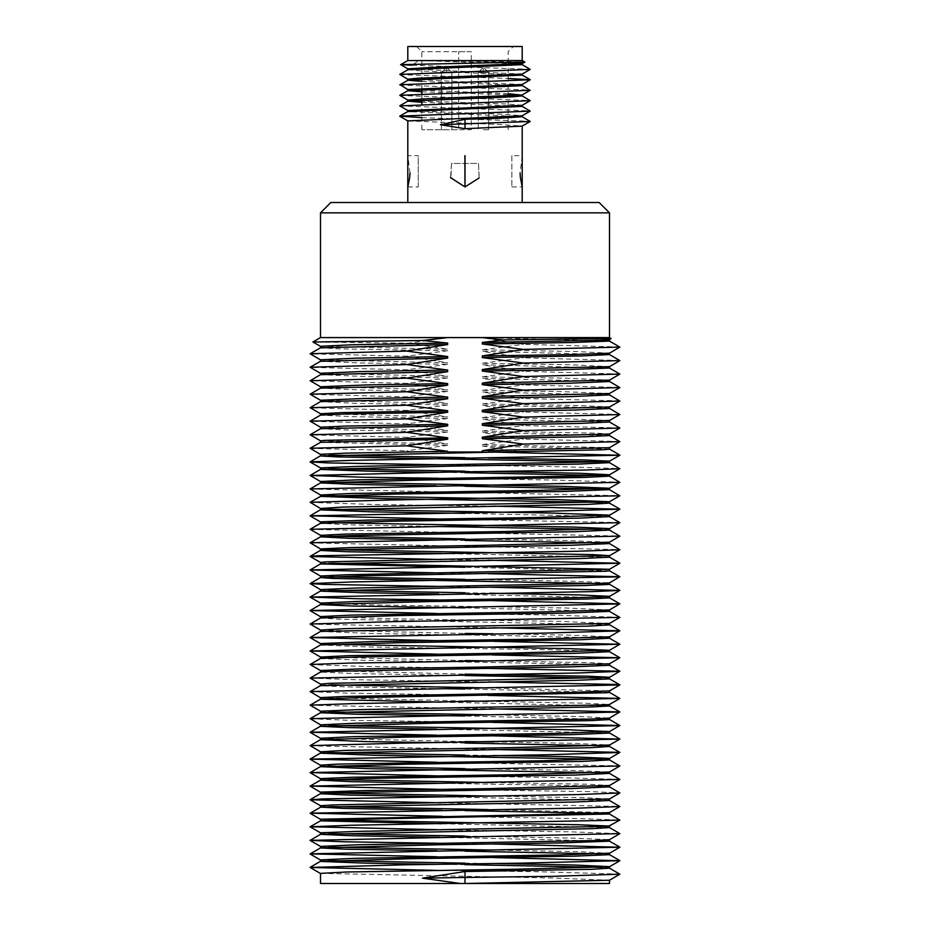 <?xml version="1.0" encoding="UTF-8"?>
<svg xmlns="http://www.w3.org/2000/svg" width="930" height="930" viewBox="0 0 930 930"><rect width="100%" height="100%" fill="white"/><g stroke="black" fill="none" stroke-linecap="round" stroke-linejoin="round"><path stroke-width="0.7" stroke-dasharray="4.65 3.49" d="M599.153 202.461L330.894 202.461M465.023 202.461L407.828 202.461L465.023 202.461M465.023 836.117L573.95 838.104L609.499 839.685M320.536 846.463L329.522 847.125M465.023 851.148L436.961 850.752M609.545 841.173L439.565 837.233M320.536 832.896L330.464 833.617M609.545 827.63L441.552 823.748M488.297 809.588L609.499 812.564M320.49 819.295L331.08 820.062M609.499 814.006L598.92 813.285M490.075 796.115L583.935 797.719L609.499 798.986M320.536 805.775L330.917 806.508M465.023 810.658L442.099 810.286M609.499 800.463L441.076 796.824M492.691 782.595L587.144 784.234L609.499 785.466M320.536 792.221L330.29 792.976M609.545 786.931L583.935 785.711L438.774 783.327M465.023 768.633L566.324 770.203L609.487 771.993M320.49 778.654L329.034 779.456M609.545 773.4L601.663 772.702M465.023 755.079L493.179 755.474M320.548 765.262L327.872 765.948M609.545 759.926L602.466 759.206M493.935 741.919L573.496 743.337L609.545 745.058M320.49 751.754L327.5 752.475M609.545 746.476L602.396 745.732M320.548 738.339L465.023 741.512M465.023 743.082L436.612 742.663M609.487 732.956L436.612 729.108M489.61 714.856L580.657 716.612L609.499 718.041M320.49 724.772L329.29 725.481M609.499 719.471L465.023 715.949M488.111 701.383L584.738 703.22L609.499 704.463M320.536 711.252L330.382 711.962M609.499 705.94L441.308 702.092M488.134 687.933L609.499 690.92M320.49 697.64L465.023 701.011M609.499 692.362L465.023 689.002M320.49 684.085L331.01 684.864M442.11 688.63L343.007 686.782L320.49 685.643M609.499 678.819L599.35 678.086M492.261 660.939L589.969 662.672L609.499 663.811M320.536 670.577L465.023 674.087M465.023 675.552L354.051 673.529L320.536 672.03M609.545 665.287L588.644 664.194L360.224 660.207L320.536 658.463M320.49 656.999L465.023 660.556M609.545 651.756L554.048 649.896L366.606 646.908L320.548 644.943M493.179 633.83L567.486 635.039L609.487 636.876M320.548 643.606L328.011 644.292M609.545 638.259L507.885 635.597L373.686 633.574L320.548 631.47M320.548 616.695L405.573 619.008L558.849 621.356L609.487 623.426M320.49 630.087L465.023 633.435M609.487 624.739L337.288 619.194L320.548 618.02M320.49 603.117L362.712 604.709L565.638 608.046L609.499 609.941M609.545 611.359L465.023 607.86M465.023 592.805L489.982 593.201M609.499 597.816L438.693 593.921M465.023 579.344L578.053 581.401L609.499 582.819M320.536 589.608L330.301 590.306M609.499 584.296L599.466 583.552M320.536 576.054L330.917 576.774M609.545 570.764L465.023 567.335M320.49 562.441L331.08 563.22M609.545 557.221L441.576 553.513M465.023 538.912L560.709 540.376L609.499 542.155M320.536 548.921L330.464 549.665M609.499 543.597L599.885 542.911M320.49 535.343L329.522 536.157M465.023 540.423L439.634 540.028M609.499 530.042L601.233 529.391M320.49 521.87L328.185 522.648M437.03 526.496L354.005 524.939L320.49 523.346M609.545 516.603L465.023 513.348M320.49 508.431L327.523 509.152M609.487 503.084L602.512 502.421M320.548 495.027L327.744 495.678M609.545 489.692L601.85 488.924M465.023 471.15L490.389 471.545M320.49 481.473L328.813 482.17M465.023 486.227L436.158 485.82M609.499 476.16L600.513 475.416M465.023 457.676L488.448 458.06M320.49 467.918L330.162 468.662M465.023 472.661L438.239 472.277M609.499 462.652L599.571 461.896M320.536 454.398L330.801 455.13M609.499 449.085L482.321 445.958L482.321 444.517L609.499 447.632M491.714 850.02L577.728 851.659L609.545 853.217M320.548 859.994L328.185 860.645M465.023 864.726L436.403 864.307M609.487 854.612L601.233 853.891M320.49 883.5L609.545 883.5M609.545 868.132L602.291 867.388M465.023 863.156L493.842 863.563M320.49 873.41L553.78 878.071L609.487 880.21M320.536 440.855L447.714 443.959L447.714 445.4L320.536 442.296M609.545 435.577L482.321 432.508L482.321 431.043L596.711 433.159L609.499 434.066M320.49 427.23L447.714 430.497L447.714 431.95L347.518 430.055L320.536 428.753M609.499 421.964L482.321 419.035L482.321 417.512L567.033 418.86L609.499 420.511M320.49 413.699L447.714 417.012L447.714 418.5L352.4 416.687L320.536 415.175M609.499 408.398L567.033 406.852L482.321 405.515L482.321 403.946L577.367 405.503L609.487 407.015M320.49 400.214L447.714 403.469L447.714 405.003L357.329 403.364L320.548 401.632M609.545 394.948L482.321 391.937L482.321 390.391L559.337 391.577L609.487 393.553M320.49 386.764L447.714 389.891L447.714 391.46L362.584 390.03L320.548 388.147M609.487 381.416L482.321 378.394L482.321 376.824L565.638 378.185L609.487 380.103M320.548 373.372L447.714 376.348L447.714 377.882L368.536 376.65L320.548 374.697M609.545 368.036L482.321 364.816L482.321 363.27L571.067 364.839L609.499 366.629M320.49 359.817L447.714 362.77L447.714 364.339L359.736 362.933L320.548 361.247M609.487 354.504L482.321 351.261L482.321 349.761L576.054 351.517L609.499 353.109M609.545 337.625L557.07 337.625L609.499 339.543M609.545 341.054L482.321 337.625L320.49 337.625M320.536 346.332L447.714 349.227L447.714 350.773L339.973 348.901L320.548 347.762M619.903 347.006L523.439 344.367L482.321 337.753M310.132 448.4L406.596 450.794L412.037 452.003L488.483 452.038M440.774 464.802L567.254 466.814L619.903 468.65M438.332 478.311L556.791 480.054L619.892 482.17M310.143 489.029L619.892 495.644M310.155 502.491L375.499 504.537L493.226 506.164M436.414 518.975L619.892 522.544M310.143 529.403L619.903 536.052M310.132 542.922L619.903 549.607M441.541 559.534L488.006 560.244M442.099 572.996L488.285 573.694M441.087 586.458L490.064 587.167M438.786 599.955L492.679 600.687M436.403 613.498L546.98 615.021L619.892 617.299M310.143 624.146L493.179 627.808M436.612 640.619L493.935 641.363M436.612 654.174L492.168 654.918M310.143 664.566L364.49 666.45L489.622 668.426M310.132 678.121L355.19 679.725L488.111 681.899M310.143 691.688L346.809 693.059L488.134 695.349M310.132 705.242L489.68 708.823M310.132 718.82L348.994 720.239L492.249 722.343M436.693 735.142L493.946 735.886M310.143 745.813L493.179 749.452M436.751 762.263L619.892 765.867M436.344 775.818L552.978 777.422L619.892 779.352M438.681 789.361L592.491 791.721L619.903 792.895M441.029 802.857L619.903 806.461M442.087 816.319L580.529 818.574L619.903 820.016M441.587 829.769L571.904 831.897L619.903 833.582M439.646 843.254L491.807 843.987M437.042 856.786L493.877 857.53M436.344 870.341L539.737 871.736L619.892 874.072M557.07 337.625L611.126 338.543M447.714 337.625L482.321 337.625L447.714 337.625L408.793 343.17L313.015 341.984M447.714 452.003L482.321 452.003M619.903 427.963L523.439 425.615L482.321 419.035M447.714 418.5L406.596 423.882L310.132 421.267M619.903 441.529L523.439 439.123L482.321 432.508M447.714 431.95L406.596 437.321L310.132 434.845M486.448 452.003L412.037 452.003M518.847 451.55L482.321 445.958M447.714 445.4L406.596 450.794M619.903 414.408L523.439 412.048L482.321 405.515M447.714 405.003L406.596 410.421L310.143 407.747M619.892 400.888L523.439 398.482L482.321 391.937M447.714 391.46L406.596 396.912L310.143 394.274M619.892 387.426L523.439 384.927L482.321 378.394M447.714 377.882L406.596 383.358L310.155 380.823M619.892 373.976L523.439 371.361L482.321 364.816M447.714 364.339L406.596 369.791L310.143 367.373M619.892 360.515L523.439 357.841L482.321 351.261M447.714 350.773L406.596 356.237L310.143 353.877M482.321 376.824L523.439 371.361M406.596 369.791L447.714 376.348M482.321 390.391L523.439 384.927M406.596 383.358L447.714 389.891M482.321 403.946L523.439 398.482M406.596 396.912L447.714 403.469M482.321 417.512L523.439 412.048M406.596 410.421L447.714 417.012M482.321 431.043L523.439 425.615M406.596 423.882L447.714 430.497M482.321 444.517L523.439 439.123M406.596 437.321L447.714 443.959M482.321 363.27L523.439 357.841M406.596 356.237L447.714 362.77M482.321 349.761L523.439 344.367M408.793 343.17L447.714 349.227M479.008 178.165L465.023 186.872L465.023 155.67M407.828 120.9L500.41 124.457L522.114 126.166M522.207 116.703L407.828 111.542M407.898 110.612L504.2 114.262L522.125 115.808M409.967 173.096L407.828 155.67L418.233 155.67L418.233 186.872L407.828 186.872M511.802 155.67L511.802 186.872L511.802 155.67L522.207 155.67L520.068 173.096M479.113 177.956L478.531 163.471L451.515 163.471L450.899 177.909M522.207 105.311L507.536 104.09L421.871 101.196M411.025 100.603L407.898 100.149M508.164 93.744L407.828 89.64M522.149 84.479L407.828 79.178M522.137 74.051L407.828 68.773M513.488 62.647L445.168 60.531L524.857 62.066M412.118 65.216L530.251 69.227M399.784 74.574L508.164 78.422M399.784 85.025L530.251 90.117M399.784 95.465L530.251 100.568M399.784 105.915L530.24 110.961M421.871 117.622L530.228 121.295M413.618 64.147L418.674 60.531L508.164 63.507M519.672 64.135L522.207 64.612M407.898 69.75L422.511 71.052L522.149 74.993M421.871 81.398L522.207 85.502M421.871 91.838L508.164 94.755M518.835 95.406L522.207 95.953M421.871 102.277L522.207 106.369M465.023 186.872L451.038 178.188M450.597 177.212L451.515 163.471L478.531 163.471L479.171 177.839M418.233 186.872L418.233 155.67M511.802 186.872L522.207 186.872M522.207 46.5L407.828 46.5M445.168 60.531L522.207 60.531M407.828 60.531L418.674 60.531M465.023 46.5L513.372 46.5L465.023 46.5M465.023 51.696L421.871 51.696L465.023 51.696M458.781 51.696L471.254 51.696L471.254 129.677L421.871 129.677L458.781 129.677L458.781 51.696L458.781 129.677L471.254 129.677L471.254 51.696M483.402 129.677L488.599 129.677L483.402 129.677M446.644 129.677L441.436 129.677L446.644 129.677M609.545 212.865L320.49 212.865M465.023 103.614L465.023 102.579M465.023 62.171L465.023 61.078M483.402 72.494L488.599 72.494L478.206 72.494L488.599 72.494L478.206 72.494L483.402 72.494L483.402 67.297L483.402 72.494M446.644 72.494L441.436 72.494L451.841 72.494L441.436 72.494L446.644 72.494L446.644 67.297L446.644 72.494M508.164 62.763L508.164 51.696L513.372 46.5M421.871 89.582L421.871 51.696L416.675 46.5M508.164 129.677L508.164 64.891M421.871 129.677L421.871 104.358M421.871 99.928L421.871 94.035M488.599 72.494L488.599 129.677L488.599 72.494L483.402 67.297L478.206 72.494L478.206 129.677L478.206 72.494L483.402 67.297L488.599 72.494M451.841 72.494L451.841 129.677L451.841 72.494L446.644 67.297L441.436 72.494L441.436 129.677L441.436 72.494L446.644 67.297L451.841 72.494"/><path stroke-width="1.4" d="M609.545 212.865L320.49 212.865L330.894 202.461L599.153 202.461L609.545 212.865L609.545 337.625L611.161 338.567L503.13 339.903L482.321 342.484L482.321 343.995L573.392 342.519L609.545 341.054L609.545 339.52M609.545 827.607L619.903 833.675L609.499 839.685L593.003 840.615L357.329 844.812L320.49 846.416L320.49 847.928L437.519 844.777L560.871 842.906L609.545 841.173L609.545 839.662M329.522 847.125L491.714 850.02M436.961 850.752L345.902 849.195L320.49 847.928M331.08 820.062L580.169 824.747L609.545 826.061L609.545 827.63L593.003 828.607L320.536 834.361L351.238 835.756L439.565 837.233M441.552 823.748L320.536 820.795L358.678 819.295L609.545 814.029L619.903 820.109L608.499 826.317L356.167 831.362L320.49 832.85L320.49 834.408M330.464 833.617L465.023 836.117M330.917 806.508L488.297 809.588M442.099 810.286L343.728 808.437L320.757 807.159L574.624 801.962L609.545 800.486L619.903 806.554L609.499 812.564L572.043 814.029L320.757 819.167L320.49 820.841M598.92 813.285L465.023 810.658M330.29 792.976L490.075 796.115M609.545 786.908L619.903 792.988L609.499 798.986L333.242 804.869L320.49 805.729L320.49 807.287M329.034 779.456L492.691 782.595M609.545 773.376L619.892 779.456L609.499 785.466L488.145 788.64L362.863 790.57L320.49 792.162L320.49 793.72L333.242 792.86L572.52 788.524L609.545 786.931L609.545 785.408M441.076 796.824L348.111 795.034L320.49 793.72M609.545 759.891L619.892 765.983L609.487 771.993L515.766 774.69L352.598 777.224L320.49 778.654L320.49 780.165L362.863 778.561L575.554 775.004L609.545 773.4L609.545 771.958M438.774 783.327L351.761 781.653L320.49 780.165M601.663 772.702L367.722 768.587L320.49 766.657L405.759 764.274L582.099 761.379L609.545 759.926L609.545 758.508M493.179 755.474L568.37 756.706L609.545 758.473M493.179 749.452L619.892 752.417L609.487 758.543L543.876 760.694L337.334 764.088L320.49 765.192L320.49 766.657M327.872 765.948L465.023 768.633M602.466 759.206L374.941 755.253L320.49 753.195L590.027 747.685L609.545 746.476L609.545 745.058L508.094 747.685L345.344 750.359L320.49 751.754L320.49 753.195M465.023 741.512L493.935 741.919M327.5 752.475L465.023 755.079M602.396 745.732L465.023 743.082M329.29 725.481L566.707 729.725L609.545 731.538L609.545 733.014L570.218 734.642L404.864 737.153L320.548 739.676L365.316 741.536L436.612 742.663M492.249 722.343L619.892 725.481L609.499 731.585L554.222 733.386L352.633 736.711L320.49 738.281L320.49 739.745M330.382 711.962L489.61 714.856M489.68 708.823L619.903 711.938L609.499 718.041L588.748 719.088L357.015 723.156L320.49 724.772L320.49 726.272L433.043 723.191L590.004 720.611L609.545 719.529L609.545 718.018M436.612 729.108L349.087 727.62L320.49 726.272M465.023 701.011L488.111 701.383M488.134 695.349L619.903 698.372L609.499 704.463L607.197 704.789L356.748 709.695L320.49 711.206L320.49 712.764L588.748 707.079L609.545 705.986L609.545 704.44M465.023 715.949L356.783 714.228L320.49 712.764M331.01 684.864L488.134 687.933M488.111 681.899L617.381 684.492L619.903 684.91L609.499 690.92L572.892 692.35L344.402 696.465L320.49 697.64L320.49 699.174L359.213 697.628L607.197 692.78L609.545 692.408L609.545 690.897M441.308 702.092L320.49 699.197M465.023 674.087L588.644 676.203L609.545 677.296M489.622 668.426L619.903 671.251L609.499 677.342L329.929 683.341L320.49 684.085L320.49 685.643L576.623 680.26L609.545 678.865L609.545 677.319M465.023 689.002L442.11 688.63M599.35 678.086L465.023 675.552M465.023 660.556L492.261 660.939M492.168 654.918L619.903 657.696L609.499 663.811L483.867 667.043L356.922 669.054L320.49 670.518L320.49 672.053M619.903 671.344L577.89 672.925L310.132 678.04L320.536 672.03L329.929 671.344L572.485 666.868L609.545 665.287L609.545 663.788M328.011 644.292L570.183 648.64L609.545 650.268M493.935 641.363L619.892 644.199L609.487 650.326L511.07 653.116L349.227 655.662L320.49 656.999L320.49 658.487M619.892 657.801L485.367 661.044L349.145 663.044L310.132 664.473L320.536 658.463L356.922 657.045L574.763 653.36L609.545 651.756L609.545 650.303M465.023 633.435L493.179 633.83M493.179 627.808L619.892 630.749L609.487 636.876L539.342 639.119L371.919 641.63L320.49 643.537L320.49 644.967M619.892 644.316L310.143 650.942L320.548 644.943L397.97 642.746L580.832 639.759L609.545 638.259L609.545 636.817M609.545 611.324L619.892 617.415L609.487 623.426L344.03 628.738L320.49 630.087L320.49 631.493M619.892 630.877L544.782 633.121L310.143 637.469L320.548 631.47L588.69 626.064L609.545 624.809L609.545 623.391M492.679 600.687L619.892 603.826L609.499 609.941L547.247 611.859L351.587 615.079L320.49 616.625L320.49 618.055M619.892 617.415L395.401 621.589L310.155 624.03L320.548 618.02L400.179 615.59L566.393 613.079L609.545 611.359L609.545 609.906M489.982 593.201L580.041 594.944L609.499 596.397L584.052 597.572L356.562 601.501L320.49 603.117L320.49 604.593L352.458 606.058L465.023 607.86M619.892 603.93L310.143 610.568L320.548 604.558L428.474 601.605L587.167 599.048L609.545 597.874L609.545 596.351M488.285 573.694L619.903 576.728L609.499 582.819L605.384 583.273L357.167 588.027L320.49 589.562L320.49 591.12L454.468 587.702L584.052 585.563L609.545 584.342L609.545 582.773M330.301 590.306L465.023 592.805M438.693 593.921L362.712 592.712L320.49 591.12M599.466 583.552L333.161 578.413L320.49 577.553L359.596 575.961L605.384 571.264L609.545 570.764L609.545 569.23L346.913 574.763L320.49 575.996L320.49 577.553M331.08 563.22L609.545 569.23M330.917 576.774L465.023 579.344M330.464 549.665L592.898 554.675L609.545 555.652L609.545 557.221L579.96 558.535L320.536 563.94L465.023 567.335M441.576 553.513L346.762 551.688L320.49 550.432L327.093 549.816L572.589 545.213L609.545 543.62L619.903 549.7L609.499 555.698L327.093 561.825L320.49 562.441L320.49 563.987M439.634 540.028L350.622 538.307L320.536 536.819L351.366 535.517L574.077 531.716L609.545 530.077L619.903 536.157L609.499 542.155L479.741 545.457L351.366 547.526L320.49 548.874L320.49 550.432M599.885 542.911L465.023 540.423M328.185 522.648L573.88 527.077L609.545 528.612L506.408 531.542L346.03 534.087L320.49 535.343L320.49 536.866M329.522 536.157L465.023 538.912M601.233 529.391L437.03 526.496M327.523 509.152L549.642 513.058L609.545 515.15L534.738 517.557L367.803 520.056L320.49 521.87L320.49 523.346L390.414 521.23L579.634 518.126L609.545 516.603L609.545 515.15M327.744 495.678L557.64 499.677L609.545 501.7L342.728 507.117L320.49 508.431L320.49 509.873L587.376 504.455L609.545 503.142L609.545 501.7M465.023 513.348L372.453 511.895L320.49 509.873M602.512 502.421L380.324 498.515L320.49 496.422L395.517 494.016L562.429 491.505L609.545 489.692L609.545 488.227L539.981 490.343L350.459 493.446L320.49 494.969L320.49 496.422M328.813 482.17L564.568 486.355L609.545 488.227M601.85 488.924L465.023 486.227M490.389 471.545L579.448 473.265L609.545 474.707L609.545 476.218L584.156 477.474L423.859 480.031L320.548 482.903L355.981 484.495L436.158 485.82M438.239 472.277L369.012 471.185L320.536 469.418L450.492 466.116L578.925 464.035L609.545 462.675L619.903 468.743L609.499 474.753L578.925 476.044L355.992 479.857L320.49 481.473L320.49 482.961M600.513 475.416L465.023 472.661M488.448 458.06L583.308 459.885L609.545 461.129L603.07 461.745L357.434 466.36L320.49 467.918L320.49 469.464M330.162 468.662L465.023 471.15M599.571 461.896L336.939 456.886L320.49 455.921L603.07 449.736L609.545 449.132L609.545 447.609M482.321 450.678L523.439 444.052L619.903 441.622L609.499 447.632L482.321 450.678L482.321 452.003L447.714 452.003L447.714 451.236L345.809 453.143L320.49 454.351L320.49 455.921M330.801 455.13L465.023 457.676M609.545 853.182L560.871 854.903L353.609 858.344L320.49 859.936L320.49 861.413L409.56 858.727L573.903 856.205L609.545 854.682L609.545 853.217M328.185 860.645L465.023 863.156M436.403 864.307L366.188 863.191L320.49 861.413M601.233 853.891L465.023 851.148M422.406 878.153L465.023 877.502L465.023 871.491L422.406 878.153L460.338 883.5L320.49 883.5L320.49 873.41L346.646 871.98L516.278 869.201L609.487 866.748L619.892 860.738L519.963 863.203L405.468 864.737L310.143 867.469L436.344 870.341M465.023 871.491L591.399 869.294L609.545 868.132L609.487 866.748M602.291 867.388L465.023 864.726M493.842 863.563L574.205 865.016L609.545 866.679M619.892 874.2L609.487 880.21L465.023 883.5L465.023 877.502L554.42 876.258L619.892 874.2L609.545 868.097M609.545 880.175L609.545 883.5L460.338 883.5M447.714 451.236L406.596 445.854L310.132 448.295L320.536 442.296L447.714 439.239L447.714 437.786L324.756 440.297L320.49 440.797L320.49 442.32M482.321 437.228L523.439 430.602L619.903 428.056L609.499 434.066L482.321 437.228L482.321 438.669L585.028 436.763L609.545 435.577L609.545 434.043M320.49 440.82L310.132 434.752L320.536 428.753L447.714 425.777L447.714 424.289L346.227 426.01L320.49 427.23L320.49 428.776M482.321 423.766L523.439 417.151L619.903 414.501L609.499 420.511L482.321 423.766L482.321 425.219L580.064 423.371L609.545 422.011L609.545 420.476M320.49 427.254L310.132 421.185L320.536 415.175L346.227 414.001L447.714 412.281L447.714 410.735L343.007 412.525L320.49 413.699L320.49 415.199M482.321 410.246L523.439 403.678L619.892 401.004L609.487 407.015L482.321 410.246L482.321 411.757L575.193 410.025L609.545 408.444L609.545 406.98M320.49 413.722L310.143 407.642L320.548 401.632L447.714 398.726L447.714 397.156L363.828 398.493L320.49 400.214L320.49 401.655M482.321 396.68L523.439 390.147L619.892 387.543L609.487 393.553L482.321 396.68L482.321 398.238L570.148 396.703L609.545 394.948L609.545 393.518M320.49 400.249L310.143 394.157L320.548 388.147L447.714 385.16L447.714 383.613L367.408 384.88L320.49 386.764L320.49 388.182M482.321 383.125L523.439 376.569L619.892 374.104L609.487 380.103L482.321 383.125L482.321 384.671L564.591 383.346L609.545 381.486L609.545 380.079M320.49 386.799L310.155 380.696L320.548 374.697L447.714 371.605L447.714 370.035L361.607 371.512L320.49 373.314L320.49 374.72M482.321 369.559L523.439 363.026L619.892 360.631L609.499 366.629L482.321 369.559L482.321 371.117L558.326 369.942L609.545 368.036L609.545 366.606M320.49 373.349L310.143 367.245L320.548 361.247L447.714 358.038L447.714 356.504L356.457 358.178L320.49 359.817L320.49 361.27M482.321 343.995L523.439 349.448L619.903 347.099L609.499 353.109L573.392 354.528L482.321 355.992L482.321 357.55L580.983 355.911L609.545 354.562L609.545 353.086M611.126 338.543L609.499 339.543L600.257 340.229L482.321 342.484M320.49 212.865L320.49 337.625L609.545 337.625M320.49 359.852L310.143 353.772L320.548 347.762L447.714 344.507L447.714 343.031L351.54 344.856L320.49 346.286L320.49 347.785M619.903 347.099L609.545 341.031M310.132 448.295L320.49 454.375M488.483 452.038L619.903 455.177L352.075 460.315L310.132 461.873L327.72 462.896L440.774 464.802M619.903 468.743L587.121 470.045L449.306 472.115L310.143 475.416L362.107 477.195L438.332 478.311M609.545 476.195L619.892 482.275L310.143 488.913L320.49 495.004M609.545 489.668L619.892 495.76L390.426 500.015L310.155 502.363L320.49 508.466M493.226 506.164L619.892 509.21L539.853 511.547L310.143 515.813L436.414 518.975M609.545 516.569L619.892 522.66L310.143 529.286L320.49 535.378M619.903 536.157L310.132 542.818L320.49 548.898M619.903 549.7L577.96 551.258L317.165 555.826L310.132 556.489L441.541 559.534M488.006 560.244L619.903 563.266L310.132 569.939L442.099 572.996M619.903 576.821L351.831 581.971L310.132 583.517L323.675 584.412L441.087 586.458M490.064 587.167L619.903 590.387L592.619 591.561L310.143 597.072L355.353 598.711L438.786 599.955M310.143 610.568L436.403 613.498M310.155 624.03L320.49 630.121M310.143 637.469L436.612 640.619M310.143 650.942L436.612 654.174M310.132 664.473L320.49 670.542M310.132 678.04L320.49 684.108M619.903 684.91L310.143 691.595L320.49 697.674M619.903 698.465L351.424 703.638L310.132 705.161L320.49 711.229M619.903 712.031L310.143 718.716L320.49 724.796M619.903 725.586L310.143 732.224L436.693 735.142M493.946 735.886L619.892 739.083L400.423 743.163L310.143 745.686L320.49 751.789M619.892 752.533L549.642 754.683L310.143 759.136L436.751 762.263M619.892 765.983L310.143 772.598L436.344 775.818M619.892 779.456L310.143 786.117L438.681 789.361M619.903 792.988L577.972 794.58L323.768 798.87L310.132 799.765L441.029 802.857M619.903 806.554L579.936 808.019L310.376 813.157L442.087 816.319M619.903 820.109L350.843 825.305L310.132 826.793L441.587 829.769M619.903 833.675L310.132 840.36L343.054 841.755L439.646 843.254M491.807 843.987L619.903 847.23L310.143 853.88L437.042 856.786M493.877 857.53L619.892 860.738M482.321 337.625L503.13 339.903M313.015 341.984L422.929 340.52L447.714 337.625M422.929 340.52L447.714 343.031M447.714 344.507L406.596 351.098L447.714 356.504M447.714 358.038L406.596 364.595L447.714 370.035M447.714 371.605L406.596 378.138L447.714 383.613M447.714 385.16L406.596 391.716L447.714 397.156M447.714 398.726L406.596 405.259L447.714 410.735M447.714 412.281L406.596 418.837L447.714 424.289M447.714 425.777L406.596 432.369L447.714 437.786M447.714 439.239L406.596 445.854M523.439 444.052L482.321 438.669M523.439 430.602L482.321 425.219M523.439 417.151L482.321 411.757M523.439 403.678L482.321 398.238M523.439 390.147L482.321 384.671M523.439 376.569L482.321 371.117M523.439 363.026L482.321 357.55M482.321 355.992L523.439 349.448M619.903 428.056L609.545 421.988M310.132 421.185L406.596 418.837M619.903 441.622L609.545 435.554M310.132 434.752L406.596 432.369M520.881 452.003L490.482 452.003L518.847 451.55M619.903 414.501L609.545 408.421M310.143 407.642L406.596 405.259M619.892 401.004L609.545 394.913M310.143 394.157L406.596 391.716M619.892 387.543L609.545 381.451M310.155 380.696L406.596 378.138M619.892 374.104L609.545 368.001M310.143 367.245L406.596 364.595M619.892 360.631L609.545 354.539M310.143 353.772L406.596 351.098M522.207 116.657L530.24 121.47L522.114 126.166L465.023 128.642L440.483 124.701L465.023 119.284L498.178 118.331L522.207 116.703L522.207 115.762M522.207 106.322L530.24 111.123L522.125 115.808L407.828 120.9L407.828 186.872L409.619 177.769M465.023 155.67L465.023 186.872L464.93 155.67L465.023 186.872L479.113 177.956M409.677 177.246L409.967 173.096M520.428 177.769L522.207 186.872L522.207 126.108M520.068 173.096L520.37 177.246M450.899 177.909L465.023 186.872M407.828 110.531L522.207 105.311L522.207 106.369L407.828 111.542L407.828 110.531L399.784 105.915L530.251 100.696L522.207 95.918M421.871 101.196L411.025 100.603M522.207 94.86L522.207 95.953L512.081 96.883L407.828 101.172L407.828 100.08L422.662 98.906L521.788 95.046L508.164 93.744M522.207 84.444L521.788 85.688L407.828 90.722L408.247 89.454L522.149 84.479L530.251 79.794L400.202 84.77L407.828 89.675M421.871 81.398L407.828 80.247L407.828 79.178L417.954 78.248L522.137 74.051L530.251 69.366L399.784 74.447L407.828 79.224M407.828 69.797L407.828 68.773L438.449 67.053L522.125 63.693L513.488 62.647M522.207 60.531L407.828 60.531L407.828 46.5L522.207 46.5L522.207 60.531L524.857 62.112L400.656 64.658L412.118 65.216L413.618 64.147M522.207 64.577L530.251 69.366M508.164 78.422L530.251 79.794M522.207 85.455L529.833 90.373L399.784 95.348L407.828 100.115M530.24 111.123L399.807 116.134L421.871 117.622M530.24 121.47L440.483 124.701M508.164 63.507L519.672 64.135M522.207 63.6L522.207 64.612L407.898 69.75L399.784 74.447M530.251 79.678L522.207 75.063L408.247 80.096L399.784 84.897M407.828 90.722L421.871 91.838M508.164 94.755L518.835 95.406M407.828 101.172L421.871 102.277M451.038 178.188L450.597 177.212M465.023 119.284L465.023 128.642M609.545 812.541L609.545 814.052M609.545 798.963L609.545 800.509M609.545 542.132L609.545 543.655M609.545 528.635L609.545 530.1M609.545 461.129L609.545 462.698M320.49 873.444L310.143 867.469M609.499 853.24L619.903 847.23M320.49 859.971L310.143 853.996M320.49 846.44L310.132 840.464M320.49 832.873L310.132 826.886M320.49 819.318L310.132 813.343M320.49 805.752L310.132 799.765M320.49 792.197L310.143 786.21M320.49 778.689L310.143 772.714M320.49 765.227L310.155 759.252M609.487 745.081L619.892 739.083M320.49 738.315L310.143 732.34M320.49 657.033L310.143 651.058M320.49 643.572L310.143 637.596M320.49 616.66L310.143 610.685M609.499 596.397L619.903 590.387M320.49 603.152L310.143 597.165M320.49 589.585L310.132 583.61M609.499 569.276L619.903 563.266M320.49 576.019L310.143 570.044M320.49 562.464L310.132 556.489M609.487 528.67L619.892 522.66M609.487 515.22L619.892 509.21M320.49 521.904L310.143 515.929M609.487 501.77L619.892 495.76M609.499 488.285L619.892 482.275M320.49 481.496L310.143 475.521M609.499 461.187L619.903 455.177M320.49 467.941L310.132 461.966M320.49 337.625L313.038 341.938M619.903 455.084L609.545 449.109M310.132 461.873L320.536 455.863M310.143 475.416L320.536 469.418M310.143 488.913L320.548 482.903M310.155 502.363L320.548 496.353M619.892 509.082L609.545 503.107M310.143 515.813L320.548 509.803M310.143 529.286L320.548 523.288M310.132 542.818L320.536 536.819M310.132 556.396L320.536 550.386M619.903 563.173L609.545 557.198M310.132 569.939L320.536 563.94M619.903 576.728L609.545 570.741M310.132 583.517L320.536 577.507M619.903 590.294L609.545 584.319M310.143 597.072L320.536 591.062M619.892 603.826L609.545 597.851M619.892 630.749L609.545 624.774M619.892 644.199L609.545 638.224M619.903 657.696L609.545 651.721M619.903 671.251L609.545 665.264M619.903 684.817L609.545 678.842M310.143 691.595L320.536 685.584M619.903 698.372L609.545 692.385M310.132 705.161L320.536 699.151M619.903 711.938L609.545 705.963M310.143 718.716L320.536 712.717M619.892 725.481L609.545 719.506M310.143 732.224L320.548 726.214M619.892 738.966L609.545 732.991M310.143 745.686L320.548 739.676M619.892 752.417L609.545 746.441M310.143 759.136L320.548 753.126M310.143 772.598L320.548 766.599M310.143 786.117L320.536 780.107M310.132 799.672L320.536 793.674M310.143 813.239L320.536 807.228M310.132 826.793L320.536 820.795M310.132 840.36L320.536 834.361M619.903 847.125L609.545 841.15M310.143 853.88L320.548 847.881M619.892 860.622L609.545 854.647M310.143 867.353L320.548 861.343M312.992 341.973L320.49 346.309M407.828 202.461L407.828 186.872M522.207 202.461L522.207 186.872M407.828 120.947L399.795 116.308M522.149 105.381L530.251 100.696M522.137 94.93L530.251 90.245M407.828 68.82L400.667 64.681M522.125 63.693L524.869 62.112M407.898 90.652L399.784 95.348M407.898 101.091L399.795 105.776M407.921 111.449L399.807 116.134M522.207 75.063L522.207 74.016M407.828 60.531L400.749 64.623M508.164 64.891L508.164 62.763M421.871 104.358L421.871 99.928M421.871 94.035L421.871 89.582"/></g></svg>
